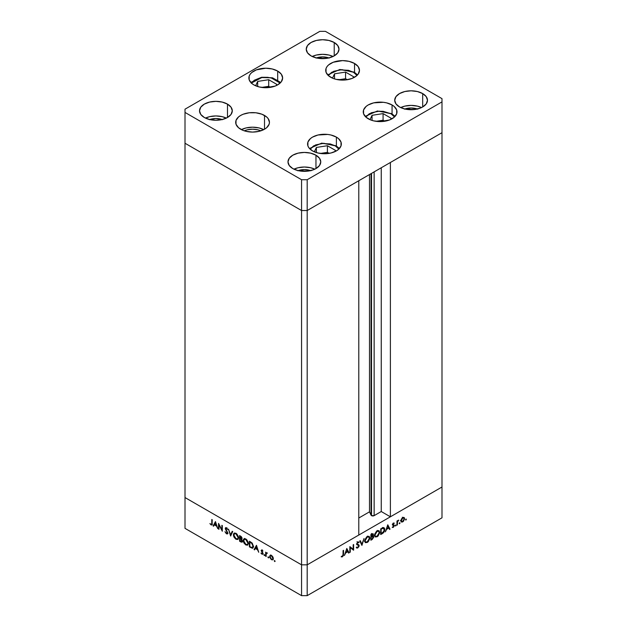 <?xml version="1.0" encoding="UTF-8"?>
<svg xmlns="http://www.w3.org/2000/svg" width="627" height="627" viewBox="0 0 627 627"><rect width="100%" height="100%" fill="white"/><g stroke="black" fill="none" stroke-linecap="round" stroke-linejoin="round"><path stroke-width="0.94" d="M371.043 173.663L371.043 515.159A1.857 1.074 0 0 0 371.521 515.637L371.521 173.381L371.521 515.637L369.499 511.836L358.785 518.02L369.499 511.836L369.499 174.549L369.499 511.836L371.043 515.159L371.043 173.663M441.996 132.697L441.996 487.007L390.386 516.805L390.386 162.495L441.996 132.697L390.386 162.495L390.386 516.805L381.255 511.53L374.139 515.637L371.521 515.637A1.857 1.074 0 0 0 374.139 515.637L374.139 171.869L374.139 515.637L381.255 511.53L381.255 167.762L381.255 511.53L390.386 516.805L441.996 487.007L441.996 98.643L325.437 31.35L319.817 31.35L185.004 109.184L185.004 112.429L301.563 179.722L307.183 179.722L441.996 101.887L441.996 132.697L307.183 210.531L301.563 210.531L185.004 143.238L185.004 497.548L185.004 143.238L301.563 210.531L185.004 143.238L301.563 210.531L301.563 564.841L185.004 497.548L301.563 564.841L301.563 210.531L307.183 210.531L358.785 180.733L307.183 210.531L301.563 210.531L307.183 210.531L441.996 132.697M358.785 535.043L307.183 564.841L301.563 564.841L307.183 564.841L307.183 179.722L307.183 595.65L441.996 517.816L441.996 487.007L307.183 564.841L301.563 564.841L185.004 497.548L185.004 528.357L301.563 595.65L301.563 564.841L185.004 497.548L185.004 528.357L301.563 595.65L307.183 595.65L301.563 595.65L301.563 564.841L307.183 564.841L358.785 535.043L358.785 180.733L358.785 535.043M218.972 524.862L218.972 529.321L218.533 529.063L218.533 523.388L221.872 529.784L221.872 525.316L222.311 525.567L222.311 531.249L218.972 524.862L222.311 531.249L222.311 525.567L221.872 525.316L221.872 529.784L218.533 523.388L218.533 529.063L218.972 529.321L218.972 524.862M227.75 533.577L226.449 533.781L227.46 533.89L227.852 533.06L227.327 533.953L226.331 533.71L224.96 531.68L226.449 533.201L227.382 533.021L225.312 528.827L225.477 527.816L226.253 527.722L227.789 529.549L226.3 528.318L225.712 528.686L227.852 533.06L225.712 528.686L226.433 528.389L227.789 529.549L226.48 527.832L225.595 527.722L225.273 528.459L227.413 532.793L226.449 533.201L224.96 531.68L226.449 533.781L227.084 533.334M230.626 536.046L228.487 529.133L230.595 534.823L232.233 531.296L232.711 531.571L230.626 536.046L232.711 531.571L232.233 531.296L230.595 534.823L228.487 529.133L230.626 536.046M235.995 539.291L234.161 537.378L233.503 535.764L233.589 533.796L234.522 532.981L236.959 534.086L238.464 536.853L237.994 539.361L235.995 539.291L237.813 539.479L238.566 537.794L235.956 533.303L234.153 533.122L233.401 534.839L233.895 534.549L233.401 534.839L235.995 539.291L236.575 538.954L235.995 539.291M245.823 544.965L243.989 543.053L243.339 541.438L243.417 539.479L244.35 538.656L246.787 539.761L248.292 542.527L247.822 545.035L245.823 544.965L247.641 545.153L248.402 543.468L245.784 538.977L243.989 538.797L243.229 540.513L243.723 540.223L243.229 540.513L245.823 544.965L246.403 544.628L245.823 544.965M254.068 549.581L256.467 545.286L258.732 552.277L257.525 549.761L255.299 548.468L254.554 549.863L254.068 549.581L254.554 549.863L255.299 548.468L257.525 549.761L258.732 552.277L256.467 545.286L254.068 549.581L254.774 549.174L254.068 549.581M274.704 561.573L274.414 560.593L275.088 561.134L274.704 561.573L275.112 561.33L274.704 560.624L274.297 560.859L274.704 560.624L274.297 560.859L274.704 561.573L275.112 561.33M269.634 556.502L270.409 555.185L271.875 555.679L273.231 557.787L273.043 559.668L271.311 559.597L269.775 557.411L269.634 556.502L271.491 559.715L272.792 559.872L273.348 558.649L272.863 556.894L271.491 555.42L270.127 555.318L269.634 556.502M268.34 557.897L268.05 556.917L268.724 557.458L268.34 557.897L268.748 557.662L268.34 556.948L267.933 557.184L268.34 556.948L267.933 557.184L268.34 557.897L268.748 557.662M266.107 556.533L265.66 556.274L265.66 552.128L266.107 552.99L267.368 553.179L266.271 553.5L266.107 556.533L266.185 553.759L267.368 553.179L266.107 552.99L265.66 552.128L265.66 556.274L266.107 556.024L265.66 556.274L266.107 556.533M264.375 555.6L264.085 554.629L264.751 555.169L264.375 555.6L264.782 555.365L264.375 554.66L263.959 554.895L264.375 554.66L263.959 554.895L264.375 555.6L264.782 555.365M261.13 550.522L261.851 549.871L262.956 551.078L261.945 550.428L261.569 550.757L262.925 553.077L262.713 554.299L260.934 553.061L262.172 553.782L262.58 553.39L261.13 550.522L262.58 553.39L261.945 553.688L260.934 553.061L261.968 554.213L263.019 553.625L261.569 550.757L262.956 551.078L262.031 549.957L261.13 550.522L262.031 549.957M253.441 546.454L253.065 547.865L252.367 548.264L249.405 546.893L249.405 541.211L252.297 543.264L253.441 546.454L251.96 542.896L249.405 541.211L249.405 546.893L252.752 548.147L253.441 546.454M241.528 539.283L242.1 538.397L239.577 535.536L239.577 541.211L240.909 541.979L241.552 541.61L240.909 541.979L239.577 541.211L239.577 535.536L241.364 536.704L242.069 538.06L241.528 539.283L242.445 541.595L241.998 542.198L240.909 541.979L242.077 542.159L242.477 541.273L241.763 539.204M213.109 525.935L215.445 521.601L217.773 528.624L216.566 526.108L214.34 524.823L213.595 526.21L213.109 525.935L213.595 526.21L214.34 524.823L216.566 526.108L217.773 528.624L215.445 521.601L213.109 525.935L213.815 525.528L213.109 525.935M211.103 524.344L211.761 523.96L211.785 519.493L212.232 519.752L212.067 524.838L211.08 524.909L209.896 523.569L211.887 525.018L212.232 519.752L211.785 519.493L211.785 523.271L212.232 523.012L211.103 524.344L212.263 523.976M350.274 547.669L350.274 552.121L349.835 552.379L349.921 546.65L353.173 549.244L353.173 544.777L353.612 544.518L353.612 550.192L350.274 547.669L353.612 550.192L353.612 544.518L353.173 544.777L353.173 549.244L349.835 546.705L349.835 552.379L350.274 552.121L349.835 551.87L350.274 552.121L350.274 547.669L349.835 547.41L350.274 547.669M357.68 544.361L359.161 545.6L358.887 546.666L357.515 548.069L356.261 547.575L356.677 547.042L357.751 547.371L358.699 546.062L358.542 545.396L356.591 544.212L357.782 541.963L359.099 542.167L358.699 542.747L357.602 542.661L357.037 543.907L358.769 544.761L359.161 545.6L357.014 543.711L357.735 542.574L358.699 542.747L358.746 541.893M361.928 545.396L359.788 540.952L360.259 540.678L361.897 544.205L364.013 538.515L361.928 545.396L364.013 538.515L361.897 544.205L360.259 540.678L359.788 540.952L361.928 545.396M367.297 542.441L365.133 542.386L364.89 539.729L366.748 536.845L369.115 536.273L369.828 538.577L368.284 541.65L367.297 542.441L369.867 537.966L369.131 536.289L367.257 536.5L364.702 540.976L365.447 542.637L367.297 542.441M377.125 536.767L374.97 536.712L374.719 534.055L376.584 531.171L378.943 530.599L379.656 532.903L378.12 535.975L377.125 536.767L379.703 532.292L378.959 530.614L377.086 530.818L374.531 535.301L375.275 536.963L377.125 536.767M385.37 531.861L387.768 524.799L390.033 529.164L389.555 529.447L388.826 528.044L386.6 529.329L385.37 531.861L386.6 529.329L388.826 528.044L389.555 529.447L390.033 529.164L387.768 524.799L385.37 531.861M405.943 520.057L405.567 519.618L406.233 519.078L406.1 519.924L405.943 519.109L405.536 519.814L405.943 520.057L405.536 519.814M404.101 517.51L402.73 517.612L401.366 519.093L400.872 520.849L401.499 518.858L403.482 517.353L404.313 517.706L404.587 518.701L403.451 521.351L401.413 522.056L400.872 520.849L401.437 522.064L402.73 521.907L404.587 518.701L404.023 517.463M399.579 523.725L399.203 523.294L399.869 522.753L399.736 523.6L399.579 522.785L399.172 523.49L399.579 523.725L399.172 523.49M397.408 524.909L396.969 525.167L396.969 521.021L397.408 520.763L397.408 521.374L398.67 520.104L397.526 521.868L397.408 524.909L397.487 522.048L398.67 520.104L397.408 521.374L397.408 520.763L396.969 521.021L396.969 525.167L397.408 524.909L396.969 524.658L397.408 524.909M395.676 525.982L395.292 525.551L395.966 525.011L395.833 525.857L395.676 525.034L395.261 525.747L395.676 525.982L395.261 525.747M392.745 524.211L394.32 525.567L392.455 524.368L392.996 524.681L392.502 524.164L393.341 523.553L392.964 523.333L393.96 523.631L394.258 523.098L393.341 523.043L392.431 524.65L393.066 523.239L394.164 523.036L392.87 524.376L394.156 525.026L394.305 525.818L393.474 527.236L392.337 527.472L393.881 525.841L392.431 524.65L393.881 525.841L392.345 527.479M384.743 529.454L383.669 532.503L380.707 534.549L380.707 528.874L383.262 527.605L384.617 528.506L384.743 529.454L384.061 527.722L383.262 527.605L380.707 528.874L380.707 534.549L382.235 533.671L381.725 533.381L382.235 533.671C383.81 532.738 384.649 531.335 384.743 529.454L384.257 529.172L384.743 529.454M372.211 539.463L370.878 540.223L370.878 534.549L372.916 533.663L373.402 534.502L372.83 536.038L373.52 536.171L373.77 537.12L372.211 539.463L373.778 536.939L372.83 536.038L373.402 534.502L373.057 533.718L370.878 534.549L370.878 540.223L372.211 539.463L371.701 539.165L372.211 539.463M344.411 555.506L346.809 548.445L349.074 552.818L348.596 553.092L347.867 551.689L345.642 552.975L344.411 555.506L345.642 552.975L347.867 551.689L348.596 553.092L349.074 552.818L346.809 548.445L344.411 555.506M342.413 556.227L343.024 555.35L343.087 550.592L343.533 550.341L343.369 555.616L342.303 556.87L341.198 556.854L341.456 556.267L342.413 556.227L341.456 556.267L342.381 556.823L343.533 554.174L343.533 550.341L343.087 550.592L343.087 554.37L342.413 556.227M441.996 487.007L307.183 564.841L307.183 595.65L441.996 517.816L441.996 487.007M406.359 519.344L405.943 519.109M404.047 518.388L404.587 518.701L403.733 518.035L404.149 518.96L402.73 521.398L401.727 521.515L400.912 520.363L401.311 520.598L402.73 518.121L403.733 518.035L402.33 517.894L402.73 518.121L401.319 520.755L402.73 521.907L402.197 521.593L403.741 520.355L404.047 518.388M399.987 523.02L399.579 522.785M396.969 521.115L397.408 521.374L396.969 521.115M397.98 520.426L398.427 520.684L397.98 520.426M396.969 521.75L397.487 522.048L396.969 521.75M396.969 523.263L397.408 523.514L396.969 523.263M396.084 525.277L395.676 525.034M393.341 523.553L393.96 523.631M394.156 525.026L392.996 524.681M392.243 527.401L393.27 527.37L392.494 526.923L393.27 527.37L394.32 525.567L392.894 525.018M393.247 526.876L392.612 526.899M392.596 525.199L393.756 525.52M393.685 525.473L392.431 524.752M392.839 525.269L392.902 524.595M389.148 528.655L390.033 529.164L389.148 528.655M388.325 527.754L388.826 528.044L388.325 527.754M387.729 525.928L388.599 527.597L386.843 528.608L387.4 525.739L386.843 528.608L388.599 527.597L387.729 525.928M383.191 527.62L383.301 528.099M383.316 528.232L383.144 527.503M383.003 528.295L381.153 529.204L381.153 533.718L384.014 531.14L384.226 529.055L383.003 528.295L384.304 529.713L383.121 532.433L381.153 533.718L380.707 533.459L381.153 533.718L381.153 529.204L380.707 528.945L383.003 528.295L382.384 527.934L383.763 528.365L382.352 527.558M379.202 532.009L379.703 532.292L379.202 532.009M377.109 531.39L378.677 531.226L379.257 532.55L377.109 536.195L375.557 536.351L374.562 534.807L374.977 535.05L377.109 531.39L376.639 531.124L377.109 531.39L375.753 532.715L375.009 534.549L375.134 535.881L375.934 536.485L377.728 535.74L379.1 533.577L378.896 531.398L377.109 531.39M372.195 533.804L373.402 534.502L372.195 533.804M372.509 535.85L372.955 534.768L371.615 536.524L370.878 536.446L371.317 536.696L371.317 534.878L371.921 534.533L371.411 534.243L372.955 534.768L372.618 534.282L370.878 534.627L371.317 536.696L372.532 536.649L371.96 536.312L372.501 535.866M373.41 536.093L372.83 536.038M372.367 536.304L373.778 536.939L372.367 536.242M371.372 533.514L372.955 534.768M372.532 536.649L371.317 537.276L370.878 536.688L373.339 537.198L371.944 539.024L370.878 539.134L371.317 539.392L370.878 537.025L371.317 539.392L373.198 537.778L373.277 536.869L372.532 536.649L373.339 537.198M369.374 537.684L369.867 537.966L369.374 537.684M367.273 537.065L368.841 536.9L369.428 538.225L367.273 541.869L365.729 542.026L364.734 540.482L365.141 540.725L367.273 537.065L366.811 536.798L367.273 537.065L365.925 538.389L365.18 540.223L365.306 541.556L366.105 542.159L367.892 541.414L369.272 539.251L369.068 537.08L367.273 537.065M361.081 543.734L361.897 544.205L361.081 543.734M359.099 542.167L357.782 541.963L356.575 543.985L358.715 545.851L357.751 547.371L356.677 547.042L356.261 547.575L356.708 548.045M356.261 547.575L357.751 547.951L356.52 547.238L357.751 547.951L359.161 545.6L357.751 544.91M357.751 547.371L356.677 547.042M356.849 544.691L358.542 545.396M357.735 542.574L358.699 542.747M357.343 544.26L357.014 543.711M358.66 544.683L358.001 544.44M357.751 544.949L357.641 544.283M349.835 546.885L353.173 549.244L349.835 546.885M352.209 548.688L352.209 549.213L352.209 548.688M352.985 549.832L353.612 550.192L352.985 549.832M348.189 552.301L349.074 552.818L348.189 552.301M347.366 551.399L347.867 551.689L347.366 551.399M346.77 549.573L347.64 551.243L345.885 552.254L346.441 549.385L345.885 552.254L347.64 551.243L346.77 549.573M343.087 553.915L343.533 554.174L343.087 553.915M341.198 556.854L342.381 556.823L341.449 556.282L341.198 556.854M274.704 560.624L274.297 560.859M273.106 559.582L272.337 559.386M272.032 559.402L271.491 559.715L272.502 559.323L271.491 559.206L270.072 556.76L270.488 555.836L271.491 555.93L272.91 558.398L273.309 558.171L272.502 559.323L272.886 558.061L271.491 555.93L271.899 555.694L270.488 555.836L270.072 556.76L270.699 558.485L272.04 559.402M270.613 555.107L270.339 556.102L270.825 554.911M272.196 559.308L273.231 559.566M268.34 556.948L267.933 557.184M266.365 553.359L266.365 552.842L266.365 553.359M266.6 552.708L266.107 552.99L266.6 552.708M266.984 552.818L266.107 552.99M266.185 553.759L266.906 553.28M264.375 554.66L263.959 554.895M261.569 550.757L262.047 550.482M262.979 553.939L261.968 554.213L263.019 553.625M261.968 554.213L262.494 553.696M262.58 553.39L261.945 553.688M261.992 550.851L261.851 549.871M261.859 549.824L261.867 550.475M262.376 553.602L263.074 553.954M255.8 548.178L255.299 548.468L255.8 548.178M254.883 549.244L256.615 545.756L254.883 549.244M256.427 546.376L257.297 549.04L255.534 548.029L256.757 546.188L255.534 548.029L257.297 549.04L256.427 546.376M249.907 546.595L249.405 546.893L249.907 546.595M253.637 546.407L253.026 547.144M250.549 542.465L250.197 542.253L250.69 541.963L250.197 542.253L252.109 543.045L251.701 543.28L252.994 546.195L253.418 545.952L251.819 547.551L249.844 546.564L249.844 542.049L250.353 541.759L249.844 542.049L249.844 546.564L251.733 547.536L252.705 547.285L252.924 545.451L252.125 543.734L250.573 542.473M253.418 546.869L251.819 547.551M243.958 539.698L244.381 538.656M244.663 538.405L243.942 539.823M248.504 543.656L248.026 544.173M245 538.993L245.698 538.883M245.808 539.573L247.955 543.209L248.37 542.974L247.375 544.549L245.808 544.377L243.676 540.764L244.271 539.416L246.27 539.298L244.099 539.533L243.762 541.516L245 543.742L246.999 544.675L247.798 544.064L247.798 542.183L245.808 539.573M247.375 544.549L248.378 543.868M245.596 538.875L244.271 539.416M239.577 541.211L240.078 540.921L239.577 541.211M242.367 541.846L241.646 541.595M241.607 541.579L242.461 541.846M242.03 541.023L241.23 539.541L241.583 539.338L240.313 538.946L240.846 538.632L240.016 538.773L240.016 540.889L241.56 541.61L242.422 540.795L240.016 540.889L240.016 538.773L240.525 538.483L240.016 538.773L241.23 539.541L241.787 541.548L242.257 541.203M241.654 538.154L240.016 536.375L240.016 538.193L241.622 538.397L240.016 538.193L240.016 536.375L240.525 536.085L240.016 536.375L241.082 536.453L240.619 536.72L241.654 538.154L242.038 537.935L241.426 538.664L242.124 538.256M238.135 539.22L236.935 539.008M236.818 538.954L238.189 539.204M238.668 537.982L238.197 538.499M235.172 533.318L235.862 533.209M235.971 533.898L238.127 537.535L238.542 537.3L237.547 538.875L235.971 538.695L233.84 535.09L234.435 533.742L236.442 533.624L234.271 533.859L233.926 535.842L235.36 538.256L237.163 539.001L237.97 538.389L237.97 536.508L235.971 533.898M237.547 538.875L238.542 538.193M235.76 533.201L234.435 533.742M231.097 535.043L230.963 534.612L231.097 535.043M231.3 534.423L230.595 534.823L232.641 531.531L231.3 534.423M227.413 532.793L226.449 533.201M225.986 528.255L225.273 528.459L226.033 527.668M226.88 528.13L226.433 528.389L226.88 528.13M225.712 528.686L227.139 527.981M227.029 533.303L227.922 533.569M226.065 527.581L225.994 528.295M218.972 528.812L218.533 529.063L218.972 528.812M222.311 529.525L221.872 529.784L222.311 529.525M214.842 524.533L214.34 524.823L214.842 524.533M213.925 525.591L215.657 522.103L213.925 525.591M215.469 522.73L216.339 525.395L214.575 524.384L215.798 522.534L214.575 524.384L216.339 525.395L215.469 522.73M212.145 524.658L211.08 524.909L211.581 524.368M211.448 524.258L212.357 524.681M335.273 145.864L338.839 149.108L335.273 145.864A1.591 0.917 -60 0 1 336.064 145.785A1.591 0.917 120 0 0 335.273 145.864L330.311 143.951L321.479 143.45L313.649 145.864L310.083 149.108L315.577 144.923L323.783 143.293L335.273 145.864M339.419 148.513L336.064 145.785A1.591 0.917 -60 0 1 336.393 146.514A16.882 9.75 180 0 1 339.246 148.709M335.492 150.402L327.412 145.738L316.384 147.447L314.362 151.812L316.384 147.447L316.384 152.565L316.384 147.447L327.412 145.738L327.412 152.361L320.334 153.45L327.412 152.361L327.412 145.738L335.492 150.402L334.912 151.656L335.492 150.402M329.159 153.364L327.412 152.361L329.159 153.364M365.165 116.379L377.391 110.987L391.734 113.652A1.591 0.917 120 0 0 390.942 113.73L383.113 111.308L377.148 111.308L369.319 113.73L365.745 116.967L371.247 112.782L379.453 111.151L390.942 113.73A1.591 0.917 -60 0 1 391.734 113.652A1.591 0.917 -60 0 1 392.063 114.373A16.882 9.75 180 0 1 394.916 116.567M390.942 113.73L394.508 116.967L390.942 113.73M390.574 119.514L391.162 118.268L383.081 113.605L372.054 115.305L370.032 119.671L372.054 115.305L383.081 113.605L383.081 120.219L376.004 121.317L383.081 120.219L383.081 113.605L391.162 118.268L390.574 119.514M372.054 120.423L372.054 115.305L372.054 120.423M384.829 121.223L383.081 120.219L384.829 121.223M353.416 72.223L356.982 75.459L353.416 72.223A1.591 0.917 -60 0 1 354.208 72.144A1.591 0.917 120 0 0 353.416 72.223L348.455 70.31L339.615 69.809L331.785 72.223L328.219 75.459L333.713 71.282L341.927 69.644L353.416 72.223M357.562 74.872L354.208 72.144A1.591 0.917 -60 0 1 354.537 72.873A16.882 9.75 180 0 1 357.382 75.06M353.628 76.76L345.555 72.097L334.528 73.806L332.498 78.163L334.528 73.806L334.528 78.916L334.528 73.806L345.555 72.097L345.555 78.712L338.478 79.809L345.555 78.712L345.555 72.097L353.628 76.76L353.048 78.014L353.628 76.76M347.295 79.715L345.555 78.712L347.295 79.715M251.372 83.078L261.796 77.552L270.966 77.779L280.136 83.078L277.886 80.703L273.403 78.43L267.753 77.325L261.553 77.278L254.256 80.256L251.27 83.242M268.709 79.707L257.681 81.416L255.651 85.781L257.681 81.416L257.681 86.526L257.681 81.416L268.709 79.707L268.709 86.322L261.631 87.419L268.709 86.322L268.709 79.707L276.781 84.371L268.709 79.707M276.201 85.625L276.781 84.371L276.201 85.625M270.449 87.333L268.709 86.322L270.449 87.333M244.311 130.831A13.402 7.743 180 0 1 260.832 130.831L257.697 129.781L252.571 129.193L247.438 129.781L244.311 130.831M368.19 118.754A16.882 9.75 180 0 1 363.245 111.865A16.882 9.75 180 0 1 373.668 102.859A16.882 9.75 180 0 1 392.063 104.968L392.063 114.451L392.063 104.968L394.164 106.449L396.687 109.96L396.687 113.761L394.164 117.28L389.508 119.969L380.127 121.607L373.668 120.87L370.753 119.969L366.09 117.28L363.574 113.761L363.574 109.96L366.09 106.449L368.19 104.968L373.668 102.859L383.418 102.303L386.585 102.859L392.063 104.968A16.882 9.75 180 0 1 397.009 111.865A16.882 9.75 180 0 1 386.585 120.87A16.882 9.75 180 0 1 368.19 118.754M312.52 150.895A16.882 9.75 180 0 1 307.575 144.006A16.882 9.75 180 0 1 317.999 135.001A16.882 9.75 180 0 1 336.393 137.109L336.393 146.593L336.393 137.109L338.494 138.591L341.017 142.102L341.017 145.903L338.494 149.414L336.393 150.895L330.923 153.004L324.457 153.748L317.999 153.004L312.52 150.895L308.86 147.729L307.904 145.903L307.904 142.102L310.42 138.591L312.52 137.109L317.999 135.001L327.756 134.444L330.923 135.001L336.393 137.109A16.882 9.75 180 0 1 341.339 144.006A16.882 9.75 180 0 1 330.923 153.004A16.882 9.75 180 0 1 312.52 150.895M240.635 129.225A16.882 9.75 180 0 1 235.689 122.336A16.882 9.75 180 0 1 246.105 113.33A16.882 9.75 180 0 1 264.508 115.446L264.508 129.225L259.029 131.341L252.571 132.085L246.105 131.341L243.19 130.44L238.534 127.751L236.011 124.24L236.011 120.431L238.534 116.92L240.635 115.446L243.19 114.232L249.272 112.774L255.863 112.774L261.945 114.232L266.608 116.92L268.168 118.605L269.453 122.336L269.124 124.24L266.608 127.751L264.508 129.225L264.508 115.446A16.882 9.75 180 0 1 269.453 122.336A16.882 9.75 180 0 1 259.029 131.341A16.882 9.75 180 0 1 240.635 129.225M263.755 129.632A16.882 9.75 0 0 0 241.379 129.632L246.105 127.924L252.571 127.187L259.029 127.924L263.755 129.632M253.817 84.864A16.882 9.75 180 0 1 248.872 77.967A16.882 9.75 180 0 1 259.296 68.962A16.882 9.75 180 0 1 277.69 71.078L277.69 80.562L277.69 71.078L281.351 74.237L282.636 77.967L281.351 81.698L277.69 84.864L275.135 86.071L265.754 87.717L259.296 86.973L253.817 84.864L251.717 83.383L249.193 79.872L249.193 76.071L250.157 74.237L251.717 72.552L256.372 69.863L265.754 68.225L272.212 68.962L277.69 71.078A16.882 9.75 180 0 1 282.636 77.967A16.882 9.75 180 0 1 272.212 86.973A16.882 9.75 180 0 1 253.817 84.864M330.664 77.246A16.882 9.75 180 0 1 325.719 70.357A16.882 9.75 180 0 1 336.143 61.352A16.882 9.75 180 0 1 354.537 63.468L354.537 72.944L354.537 63.468L358.197 66.627L359.483 70.357L358.197 74.088L356.638 75.773L351.982 78.461L345.892 79.919L336.143 79.363L333.219 78.461L328.564 75.773L326.04 72.262L326.04 68.453L327.004 66.627L328.564 64.942L333.219 62.253L342.601 60.607L349.059 61.352L354.537 63.468A16.882 9.75 180 0 1 359.483 70.357A16.882 9.75 180 0 1 349.059 79.363A16.882 9.75 180 0 1 330.664 77.246M421.524 107.562A16.388 9.46 0 0 0 400.677 107.562L404.83 106.12L411.1 105.399L417.37 106.12L421.524 107.562M404.83 109.004L399.517 106.951A16.388 9.46 180 0 1 394.712 100.265A16.388 9.46 180 0 1 404.83 91.526A16.388 9.46 180 0 1 422.684 93.58L422.684 106.951L420.2 108.134L414.298 109.545L404.83 109.004A11.913 6.881 180 0 1 417.363 109.004M226.323 118.103A16.388 9.46 0 0 0 205.476 118.103L209.63 116.661L215.9 115.94L222.17 116.661L226.323 118.103M227.483 104.113L227.483 117.492L222.17 119.545L215.9 120.266L209.63 119.545L204.316 117.492A16.388 9.46 180 0 1 199.519 110.807A16.388 9.46 180 0 1 209.63 102.068A16.388 9.46 180 0 1 227.483 104.113L231.042 107.186L232.288 110.807L231.042 114.427L227.483 117.492L227.483 104.113A16.388 9.46 180 0 1 232.288 110.807A16.388 9.46 180 0 1 222.17 119.545A16.388 9.46 180 0 1 204.316 117.492L200.765 114.427L199.519 110.807L200.765 107.186L204.316 104.113L209.63 102.068L215.9 101.347L222.17 102.068L227.483 104.113M333.055 56.485A16.388 9.46 0 0 0 312.199 56.485L316.361 55.043L322.631 54.322L328.901 55.043L333.055 56.485M316.361 57.927L311.039 55.874A16.388 9.46 180 0 1 306.242 49.188A16.388 9.46 180 0 1 316.361 40.449A16.388 9.46 180 0 1 334.215 42.495L334.215 55.874L328.901 57.927L325.821 58.468L316.361 57.927A11.913 6.881 180 0 1 328.893 57.927M314.801 169.18A16.388 9.46 0 0 0 293.945 169.18L298.099 167.738L304.369 167.017L310.639 167.738L314.801 169.18M298.099 170.622L292.785 168.569A16.388 9.46 180 0 1 287.989 161.884A16.388 9.46 180 0 1 298.099 153.145A16.388 9.46 180 0 1 315.961 155.198L315.961 168.569L313.476 169.752L307.567 171.163L298.099 170.622A11.913 6.881 180 0 1 310.631 170.622M209.637 119.545A11.913 6.881 180 0 1 222.162 119.545M334.215 42.495L337.765 45.567L339.011 49.188L337.765 52.809L334.215 55.874L334.215 42.495A16.388 9.46 180 0 1 339.011 49.188A16.388 9.46 180 0 1 328.901 57.927A16.388 9.46 180 0 1 311.039 55.874L307.489 52.809L306.242 49.188L307.489 45.567L311.039 42.495L316.361 40.449L322.631 39.728L328.901 40.449L334.215 42.495M422.684 93.58L426.235 96.644L427.481 100.265L426.235 103.886L422.684 106.951L422.684 93.58A16.388 9.46 180 0 1 427.481 100.265A16.388 9.46 180 0 1 417.37 109.004A16.388 9.46 180 0 1 399.517 106.951L395.958 103.886L394.712 100.265L395.958 96.644L399.517 93.58L404.83 91.526L411.1 90.805L417.37 91.526L422.684 93.58M315.961 155.198L319.511 158.263L320.758 161.884L319.511 165.504L315.961 168.569L315.961 155.198A16.388 9.46 180 0 1 320.758 161.884A16.388 9.46 180 0 1 310.639 170.622A16.388 9.46 180 0 1 292.785 168.569L289.235 165.504L287.989 161.884L289.235 158.263L292.785 155.198L298.099 153.145L304.369 152.424L310.639 153.145L315.961 155.198M319.817 31.35L325.437 31.35L441.996 98.643L441.996 101.887L307.183 179.722L301.563 179.722L301.563 210.531L301.563 179.722L185.004 112.429L185.004 143.238L185.004 109.184L319.817 31.35M297.754 170.756L304.369 169.596L310.992 170.756M316.008 58.06L322.631 56.9L329.246 58.06M209.277 119.679L215.9 118.519L222.522 119.679M404.478 109.137L411.1 107.977L417.723 109.137M403.733 518.035L402.33 517.22M401.727 521.515L400.324 520.708M393.043 524.721L392.455 524.376M393.725 525.497L392.314 524.681M378.677 531.226L377.266 530.418M375.557 536.351L374.154 535.544M373.089 536.657L371.686 535.85M368.841 536.9L367.438 536.093M365.729 542.026L364.326 541.219M357.037 547.402L356.591 547.144M358.346 545.255L356.943 544.44M358.401 542.527L356.998 541.712M272.502 559.323L273.2 558.916M270.488 555.836L271.193 555.428M266.475 553.265L267.173 552.857M261.718 550.443L262.423 550.036M262.407 553.743L263.113 553.335M227.186 533.295L227.891 532.887M225.885 528.31L226.582 527.91M336.064 145.785L321.722 143.121L309.495 148.513M391.734 113.652L395.088 116.379M354.208 72.144L339.865 69.479L327.639 74.872M280.716 82.482L272.573 77.826L261.553 77.278L250.792 82.482"/></g></svg>

